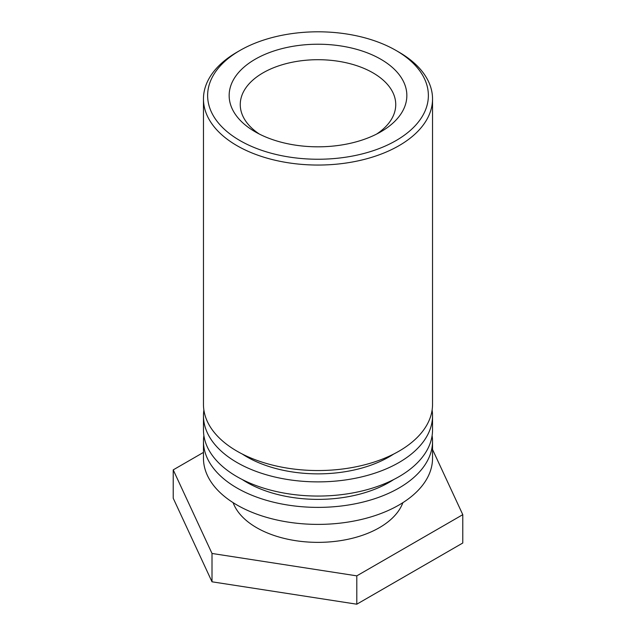<?xml version="1.0" encoding="UTF-8"?>
<svg xmlns="http://www.w3.org/2000/svg" width="636" height="636" viewBox="0 0 636 636"><rect width="100%" height="100%" fill="white"/><g stroke="black" fill="none" stroke-linecap="round" stroke-linejoin="round"><path stroke-width="0.95" d="M259.361 134.061A77.743 44.886 180 0 1 240.257 104.59A77.743 44.886 180 0 1 318 59.704A77.743 44.886 180 0 1 395.743 104.59A77.743 44.886 180 0 1 376.639 134.061M255.171 131.795A88.849 51.301 0 0 0 380.829 131.795A88.849 51.301 0 0 0 380.829 59.251A88.849 51.301 0 0 0 255.171 59.251A88.849 51.301 0 0 0 255.171 131.795L255.171 131.795M239.955 140.58A110.37 63.719 180 0 1 239.955 50.467A110.37 63.719 180 0 1 396.045 50.467A110.37 63.719 180 0 1 396.045 140.58A110.37 63.719 180 0 1 239.955 140.58M237.013 52.168A114.536 66.128 0 0 0 237.005 52.168A114.536 66.128 0 0 0 203.464 98.922A114.536 66.128 0 0 0 237.013 145.684A114.536 66.128 0 0 0 361.828 160.018A114.536 66.128 0 0 0 432.536 98.922A114.536 66.128 0 0 0 398.995 52.168L396.045 50.467M203.464 98.922L203.464 404.416A114.536 66.128 0 0 0 318 470.545A114.536 66.128 0 0 0 432.536 404.416L432.536 98.922M393.764 454.009A100.655 58.114 180 0 1 242.237 454.009M432.114 410.085A114.536 66.128 180 0 1 432.536 415.753A114.536 66.128 180 0 1 318 481.881A114.536 66.128 180 0 1 203.464 415.753A114.536 66.128 180 0 1 203.886 410.085M203.464 415.753L203.464 429.928A114.536 66.128 0 0 0 318 496.056A114.536 66.128 0 0 0 432.536 429.928L432.536 415.753M393.764 479.52A100.655 58.114 180 0 1 242.237 479.52M432.114 435.596A114.536 66.128 180 0 1 432.536 441.265A114.536 66.128 180 0 1 318 507.385A114.536 66.128 180 0 1 203.464 441.265A114.536 66.128 180 0 1 203.886 435.596M203.464 441.265L203.464 458.262A114.536 66.128 0 0 0 318 524.39A114.536 66.128 0 0 0 432.536 458.262L432.536 441.265M402.882 502.663A86.774 50.093 180 0 1 318 542.365A86.774 50.093 180 0 1 233.118 502.663M432.536 449.501L462.785 514.667L356.796 575.858L212.011 553.463L173.215 469.877L203.464 452.411M173.215 469.877L173.215 498.211L212.011 581.805L356.796 604.2L356.796 575.858M356.796 604.2L462.785 543.009L462.785 514.667M212.011 581.805L212.011 553.463M239.955 50.467L237.005 52.168"/></g></svg>
